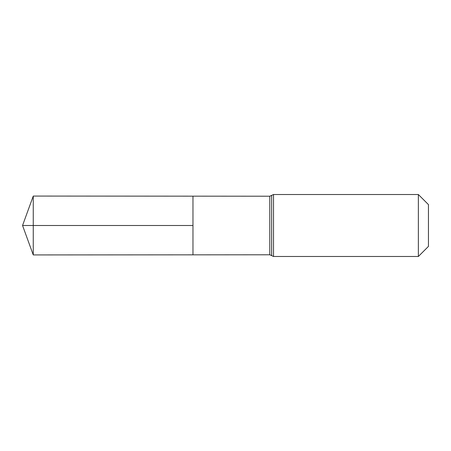 <?xml version="1.0" encoding="UTF-8"?>
<svg xmlns="http://www.w3.org/2000/svg" width="451" height="451" viewBox="0 0 451 451"><rect width="100%" height="100%" fill="white"/><g stroke="black" fill="none" stroke-linecap="round" stroke-linejoin="round"><path stroke-width="0.68" d="M269.788 254.787L271.649 255.627L271.649 195.373L269.788 196.213L269.788 254.787L192.966 254.838L192.966 196.162L192.966 254.838L33.261 254.933L33.261 225.5L192.966 225.5L22.55 225.5L192.966 225.5M418.365 194.516L418.365 256.484L428.45 246.398L428.45 204.602L418.365 194.516L273.526 194.516L273.526 256.484L271.671 255.649L271.649 195.373M269.788 196.213L33.261 196.067L33.261 225.5M273.526 194.516L271.671 195.351M418.365 256.484L273.526 256.484M33.261 196.067L22.55 225.5L33.261 254.933"/></g></svg>
